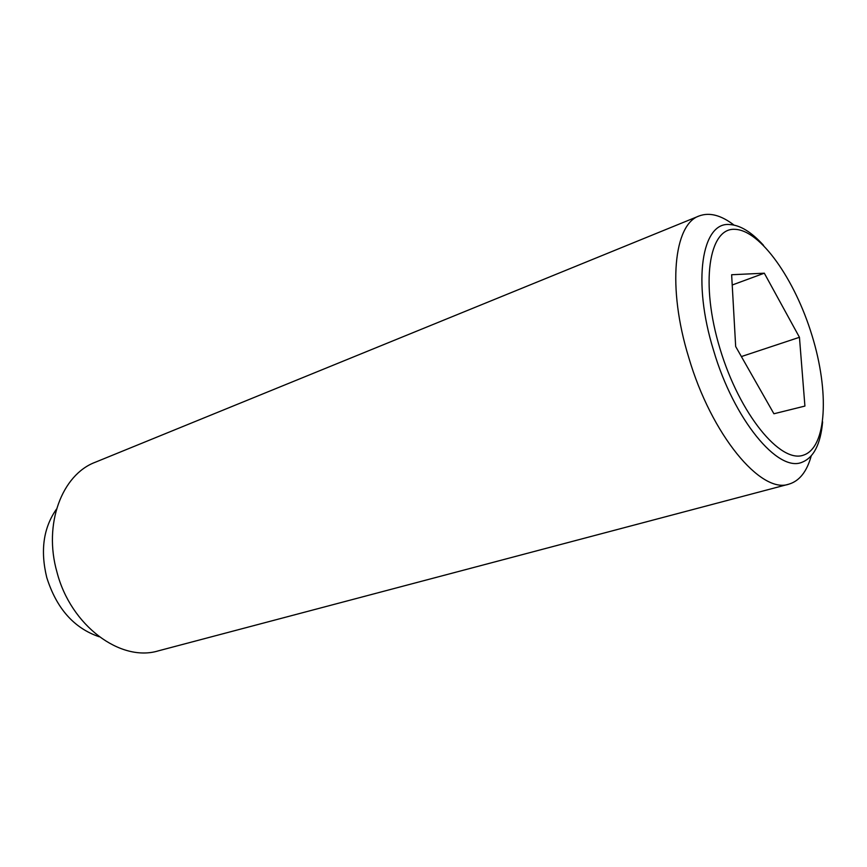 <?xml version="1.0" encoding="UTF-8"?>
<svg xmlns="http://www.w3.org/2000/svg" width="867" height="867" viewBox="0 0 867 867"><rect width="100%" height="100%" fill="white"/><g stroke="black" fill="none" stroke-linecap="round" stroke-linejoin="round"><path stroke-width="1.3" d="M733.981 225.062C721.062 215.146 709.444 212.122 699.138 215.959C673.789 224.304 667.178 287.606 688.691 357.323C711.352 434.898 761.085 494.288 788.862 484.165C799.417 481.033 806.874 471.615 811.219 455.934M822.62 421.882C820.572 444.229 813.679 457.7 801.953 462.284C778.067 472.721 733.872 419.715 713.574 350.42C692.072 281.287 701.923 221.757 729.526 224.542C740.136 225.062 751.483 232.02 763.578 245.394M699.138 215.959L95.316 462.23C61.98 474.607 43.177 524.08 56.984 572.177C70.758 625.866 120.795 662.464 158.412 650.835L788.862 484.165M56.496 509.102C43.437 527.721 40.185 550.512 46.753 577.487C56.507 608.428 73.988 628.185 99.206 636.757M803.568 455.11C826.912 447.383 829.372 391.537 812.011 335.486C794.941 279.369 760.337 229.874 734.739 229.321C708.87 227.75 700.07 283.379 720.022 348.783C739.649 414.253 780.56 463.856 803.568 455.11M764.315 273.192L799.45 337.296L804.912 406.07L773.917 413.765L735.671 346.518L731.64 274.741L764.315 273.192L732.214 285.005M799.45 337.296L741.383 356.565"/></g></svg>
